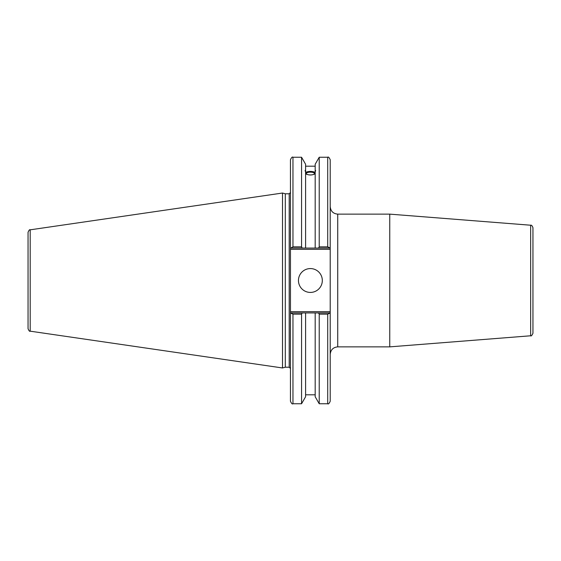 <?xml version="1.0" encoding="UTF-8"?>
<svg xmlns="http://www.w3.org/2000/svg" width="561" height="561" viewBox="0 0 561 561"><rect width="100%" height="100%" fill="white"/><g stroke="black" fill="none" stroke-linecap="round" stroke-linejoin="round"><path stroke-width="0.84" d="M530.643 335.78C531.127 336.362 531.898 335.527 532.95 333.283L532.95 227.717C532.2 225.725 531.428 224.891 530.643 225.22L530.643 335.78L389.748 346.866L337.729 346.866L337.729 214.134C333.164 213.685 330.66 211.181 330.212 206.616M530.643 225.22L389.748 214.134L389.748 346.866M330.212 248.067L330.212 159.752C329.153 157.445 328.318 156.61 327.708 157.248L327.708 246.861L330.212 248.067L330.212 311.678L290.458 311.678L290.458 401.248C291.517 403.555 292.351 404.39 292.961 403.752L292.961 314.139L290.458 312.933M330.212 312.933L327.708 314.139L327.708 403.752C328.339 404.376 329.174 403.541 330.212 401.248L330.212 311.678M329.854 312.933L318.522 312.933L319.223 314.139L319.223 403.752L327.708 403.752M318.522 312.933L315.184 312.933L315.184 396.76L319.223 403.752M306.327 173.552A4.06 1.388 180 0 1 310.387 172.164A4.06 1.388 180 0 1 314.448 173.552A4.06 1.388 180 0 1 310.387 174.941A4.06 1.388 180 0 1 306.327 173.552M315.647 170.495L315.184 172.01L315.184 170.53L315.647 170.495M315.184 173.84C311.986 175.348 308.788 175.348 305.591 173.84M305.591 172.01C304.995 170.509 304.995 170.018 305.591 170.53L305.591 248.067L329.854 248.067M305.128 170.495L305.591 170.53L305.591 164.24L301.559 157.248L301.559 246.861L292.961 246.861L292.961 157.248C292.351 156.61 291.517 157.445 290.458 159.752L290.458 249.322L330.212 249.322M305.591 172.36C308.788 171.091 311.986 171.091 315.184 172.36M315.184 172.816A5.259 1.802 0 0 0 310.387 171.75A5.259 1.802 0 0 0 305.591 172.816M290.458 248.067L302.253 248.067L301.559 246.861M302.253 248.067L305.591 248.067M318.522 248.067L319.223 246.861L327.708 246.861L319.223 246.861L319.223 157.248L315.184 164.24L315.184 170.53M290.458 311.678L290.458 249.322M285.311 367.217L285.311 193.783L289.203 193.783L289.203 367.217L285.311 367.217L282.506 367.967L30.196 331.172L30.196 229.828C29.698 229.309 28.983 230.136 28.05 232.303L28.05 328.697C28.983 330.864 29.698 331.691 30.196 331.172M315.184 312.933L290.815 312.933M292.961 314.139L301.559 314.139L302.253 312.933M301.559 314.139L301.559 403.752L292.961 403.752M290.815 248.067L292.961 246.861M28.05 244.715L28.05 232.303M30.196 229.828L282.506 193.033L282.506 367.967M319.223 314.139L327.708 314.139M298.459 280.5A11.928 11.928 0 0 1 316.355 270.171A11.928 11.928 0 0 1 316.355 290.829A11.928 11.928 0 0 1 298.459 280.5M315.184 172.01L315.184 248.067M305.591 312.933L305.591 396.76L301.559 403.752M337.729 346.866C333.164 347.315 330.66 349.819 330.212 354.384M337.729 214.134L389.748 214.134M305.591 166.189L315.184 166.189M289.203 367.217L290.458 368.472M289.203 193.783L290.458 192.528M319.223 157.248L327.708 157.248M292.961 157.248L301.559 157.248M285.311 193.783L282.506 193.033M305.591 394.811L315.184 394.811"/></g></svg>
